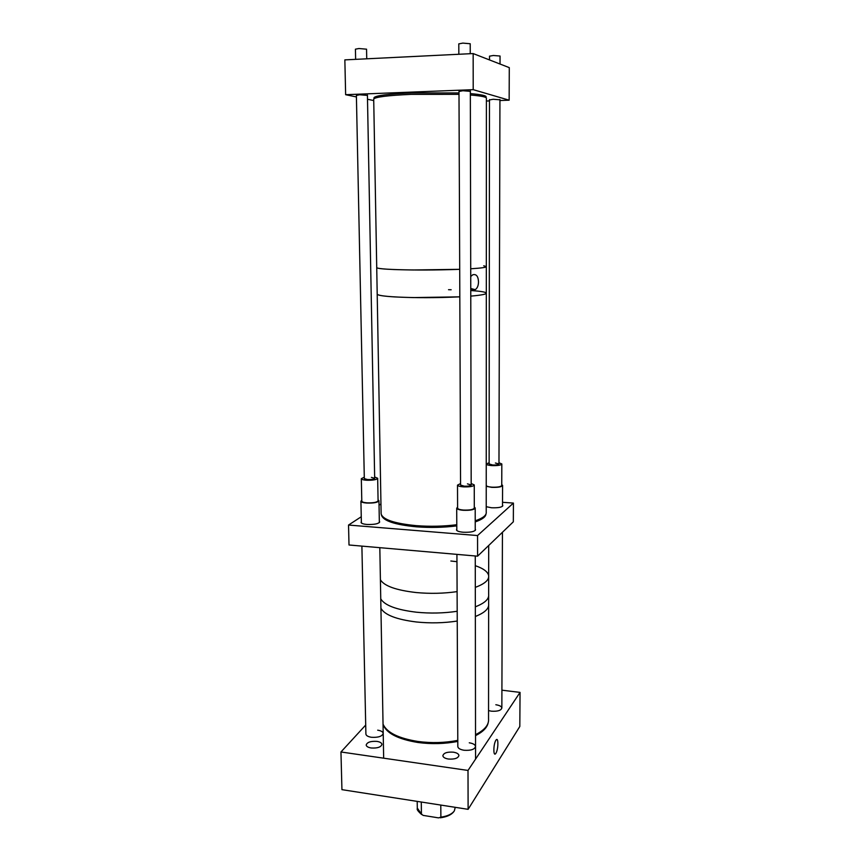 <?xml version="1.0" encoding="UTF-8"?>
<svg xmlns="http://www.w3.org/2000/svg" width="861" height="861" viewBox="0 0 861 861"><rect width="100%" height="100%" fill="white"/><g stroke="black" fill="none" stroke-linecap="round" stroke-linejoin="round"><path stroke-width="1.29" d="M380.917 608.297C384.727 614.969 396.587 619.533 416.53 621.997C430.36 623.386 443.932 623.073 457.234 621.05C443.932 623.073 430.36 623.386 416.53 621.997C396.587 619.533 384.727 614.969 380.917 608.297M383.037 724.144C386.793 732.55 398.439 738.329 417.962 741.472C431.49 743.258 444.771 742.892 457.794 740.374M475.358 616.487C484.754 612.752 489.188 608.566 488.639 603.938C489.188 608.566 484.754 612.752 475.358 616.487M475.53 734.681C484.732 730.01 489.07 724.747 488.542 718.913L488.639 605.638M380.745 598.825C384.555 605.337 396.437 609.803 416.412 612.203C430.263 613.57 443.856 613.258 457.191 611.278C443.856 613.258 430.263 613.57 416.412 612.203C396.437 609.803 384.555 605.337 380.745 598.825M475.337 606.811C484.754 603.152 489.199 599.062 488.65 594.531C489.199 599.062 484.754 603.152 475.337 606.811M488.693 545.497L488.661 575.622C489.209 579.948 484.765 583.866 475.315 587.353C484.765 583.866 489.209 579.948 488.661 575.622C487.864 571.779 483.398 568.464 475.283 565.677M457.094 591.625C443.716 593.53 430.08 593.832 416.175 592.54C396.135 590.248 384.21 585.997 380.401 579.765C384.21 585.997 396.135 590.248 416.175 592.54C430.08 593.832 443.716 593.53 457.094 591.625M456.793 525.877C443.652 527.545 430.177 527.858 416.369 526.814C394.725 524.704 383.091 520.797 381.455 515.082L381.445 514.975M502.523 505.138L502.824 505.611C502.103 507.269 498.336 507.979 491.545 507.764L486.217 506.698M379.335 521.325L379.669 521.884C378.603 523.832 374.352 524.683 366.926 524.457C363.299 524.112 361.34 523.434 361.06 522.423L361.362 521.734M475.229 529.138L475.552 529.687C474.723 531.646 470.601 532.496 463.196 532.238C459.128 531.84 456.89 531.076 456.481 529.945L456.804 529.171M513.425 503.082L513.328 521.82L477.586 556.174L349.006 544.991L348.533 525.049L477.554 535.553L513.425 503.082L502.533 502.297M380.96 503.943L379.044 505.192M361.254 516.761L348.533 525.049M477.586 556.174L477.554 535.553M485.97 514.06C485.701 516.912 482.117 519.527 475.218 521.917M373.706 99.316L373.706 99.069C375.31 96.981 387.794 95.41 411.16 94.366L459.01 94.344M376.72 267.556L376.731 267.696C378.345 268.923 390.517 269.676 413.237 269.977L459.709 269.332C436.312 270.16 414.485 270.236 394.23 269.547C383.134 269.084 377.301 268.471 376.731 267.696L373.706 99.069M470.332 95.001C481.622 95.926 486.971 97.078 486.4 98.434L486.325 266.533C486.885 267.33 481.676 268.083 470.709 268.793C481.676 268.083 486.885 267.33 486.325 266.533L483.71 265.812M486.314 293.375L486.217 511.994C486.723 515.19 483.053 518.128 475.218 520.819M456.782 524.726C443.598 526.383 430.091 526.684 416.25 525.651C394.478 523.531 382.779 519.613 381.132 513.888L381.122 513.21M448.527 289.705L451.164 289.759M470.763 290.523C480.212 291.158 485.4 291.987 486.314 292.998C486.863 294.128 481.686 295.172 470.773 296.119C481.686 295.172 486.863 294.128 486.314 292.998L486.325 266.802M381.132 513.888L377.204 294.236C377.775 295.334 383.586 296.227 394.639 296.916C414.798 297.949 436.527 297.928 459.817 296.841L413.56 297.583C390.937 297.077 378.818 295.969 377.204 294.236L377.193 294.031M374.029 97.993L374.008 97.68C375.6 95.571 388.02 93.989 411.257 92.945L458.999 92.945M489.478 99.941L493.181 99.273L499.929 99.801M356.389 95.442L359.683 94.764L367.421 95.399M458.999 91.481L462.863 90.717L470.332 91.352M345.638 94.699L344.852 59.883L473.152 53.565L509.281 67.632L509.152 100.188L473.206 89.662L345.638 94.699L356.411 96.938M473.152 53.565L473.206 89.662M367.496 99.252L373.728 100.554M486.4 101.017L489.478 100.909M499.929 100.522L509.152 100.188M470.332 93.612C481.396 94.549 486.648 95.7 486.078 97.056L486.056 97.099M440.789 805.067L440.886 817.154L438.54 817.875L423.128 815.389L421.416 814.054L421.287 802.021M470.73 276.489L472.775 274.777C476.294 273.863 478.199 276.198 478.501 281.795C478.436 285.637 477.338 288.263 475.218 289.662L470.752 288.478M488.122 722.971C487.1 727.663 482.913 731.893 475.53 735.628M457.804 741.396C444.825 743.926 431.576 744.291 418.069 742.505C397.782 739.179 386.105 733.109 383.037 724.284M495.839 704.75C499.445 705.299 501.446 706.343 501.855 707.903C501.177 710.476 497.669 711.573 491.351 711.186L488.542 710.573M377.688 730.182C381.068 730.731 382.908 731.785 383.21 733.357C382.23 736.37 378.302 737.673 371.392 737.274C368.013 736.715 366.183 735.66 365.903 734.089L365.903 733.927M469.267 742.806C473.044 743.42 475.132 744.614 475.541 746.379C474.777 749.404 470.945 750.695 464.068 750.254C460.291 749.63 458.213 748.435 457.826 746.681L457.826 746.336M371.188 747.983C368.11 747.466 366.442 746.487 366.183 745.023C367.098 742.236 370.682 741.02 376.924 741.386C380.002 741.891 381.671 742.882 381.95 744.345C381.068 747.144 377.473 748.36 371.188 747.983M448.42 759.036C445.051 758.466 443.189 757.379 442.855 755.775C443.619 752.966 447.107 751.761 453.338 752.17C456.707 752.729 458.579 753.816 458.935 755.42C458.203 758.24 454.694 759.434 448.42 759.036M365.71 725.037L340.956 751.976L468.007 770.444L520.044 692.395L501.909 690.178M520.044 692.395L519.818 726.48L468.115 809.329L468.007 770.444M493.891 749.877C493.827 741.192 497.992 734.853 497.862 743.721C497.949 752.234 493.794 758.81 493.891 749.877M468.115 809.329L341.935 789.655L340.956 751.976M456.954 561.684L450.863 561.017M364.3 477.188L361.319 478.694C361.577 479.459 363.288 479.975 366.474 480.234C372.996 480.395 376.731 479.738 377.667 478.264L374.643 476.972M361.803 501.102L361.803 501.188C362.05 502.017 363.762 502.566 366.937 502.846C373.426 503.039 377.15 502.329 378.087 500.747L377.667 478.361M356.379 95.076L364.321 478.608L367.593 479.577C371.715 479.685 374.072 479.276 374.675 478.339L371.392 477.371M361.781 500.219L360.92 501.22C361.2 502.135 363.094 502.749 366.614 503.05C373.803 503.265 377.925 502.48 378.958 500.725L378.065 499.864M486.228 486.271L491.663 487.348C498.239 487.552 501.888 486.895 502.587 485.4L501.759 484.646M489.134 463.95L492.707 465.005C496.474 465.112 498.562 464.768 498.971 463.971L495.376 463.014M489.134 462.734L486.282 464.079C486.637 464.832 488.521 465.338 491.922 465.597C497.884 465.758 501.177 465.209 501.823 463.95L498.971 462.755M486.271 485.367L486.271 485.529C486.626 486.336 488.499 486.885 491.889 487.165C497.83 487.348 501.113 486.756 501.748 485.4L501.823 464.122M460.57 483.559L457.503 485.13C457.858 485.991 459.828 486.573 463.401 486.863C469.902 487.057 473.528 486.4 474.26 484.915L471.182 483.527M457.6 508.022L457.6 508.194C457.966 509.131 459.925 509.755 463.476 510.067C469.955 510.282 473.561 509.583 474.293 507.979L474.26 485.098M458.988 91.083L460.57 485.087L464.316 486.185C468.427 486.304 470.709 485.895 471.182 484.947L467.426 483.86M457.6 507.129L456.707 508.216C457.105 509.238 459.268 509.927 463.207 510.282C470.386 510.519 474.389 509.744 475.197 507.968L474.293 507.097M366.732 58.806L366.549 49.185L358.897 48.528L355.421 49.174L355.636 59.355M470.246 53.716L470.224 43.75L462.82 43.104L458.805 43.889M500.026 64.026L500.047 56.03L493.353 55.491L489.522 56.18M417.294 808.027L421.416 814.054M440.886 817.154C447.58 816.163 452.068 814.065 454.36 810.847L455.232 807.317M488.65 596.199L488.639 603.938M374.029 97.627L374.04 98.649M486.056 96.561L486.056 97.637M417.208 801.387L417.305 808.64C416.681 809.394 418.112 811.353 421.61 814.517M453.736 811.729C451.282 814.893 446.816 816.906 440.337 817.799M475.218 289.662L471.989 289.5M377.204 294.236L376.731 267.696M501.855 707.903L502.437 532.292M488.661 577.214L488.65 594.531M361.319 478.694L361.803 501.188M374.675 478.339L367.421 95.033M360.92 501.22L361.394 522.982M361.889 546.111L365.903 734.089M378.958 500.833L379.357 522.584M379.819 547.671L383.662 758.175M498.971 463.971L499.94 99.467M502.587 485.593L502.512 506.29M457.503 485.13L457.6 508.194M456.707 508.216L456.814 530.494M456.922 554.376L457.826 746.681M475.197 508.184L475.229 530.473M475.261 555.969L475.563 759.111M458.805 43.825L458.848 54.275M470.332 90.954L471.182 485.066M489.522 56.126L489.522 59.936M489.478 99.607L489.134 464.047"/></g></svg>
